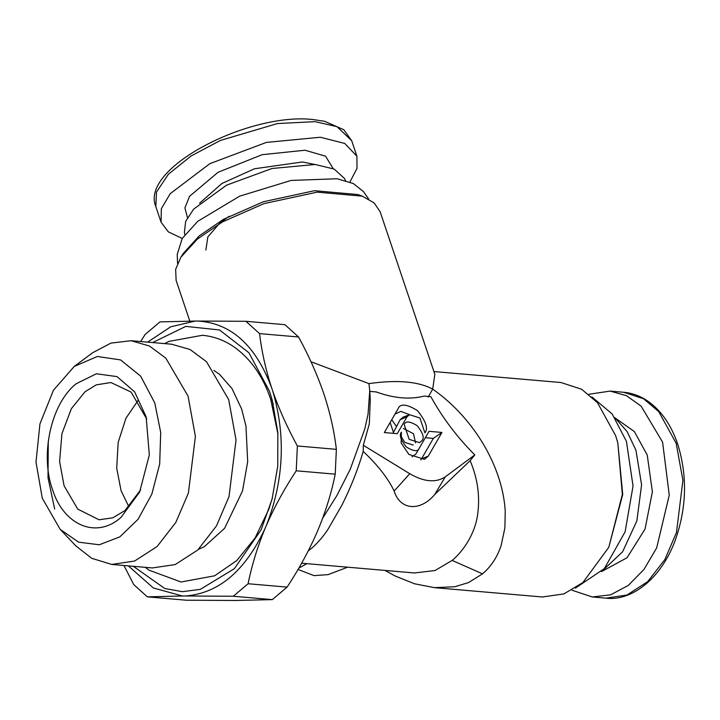 <?xml version="1.0" encoding="UTF-8"?>
<svg xmlns="http://www.w3.org/2000/svg" width="720" height="720" viewBox="0 0 720 720"><rect width="100%" height="100%" fill="white"/><g stroke="black" fill="none" stroke-linecap="round" stroke-linejoin="round"><path stroke-width="1.08" d="M322.641 518.283L337.014 495.342L350.28 469.206L364.788 429.003L368.046 414.189L369.756 390.699L368.928 383.607C397.062 379.611 418.32 381.447 432.693 389.115L428.184 397.089M369.756 390.699L370.269 399.87L369.315 423.936L363.321 445.266L363.213 451.422C357.894 469.53 350.802 487.431 341.928 505.134L327.816 529.587C323.964 535.581 316.746 544.095 311.58 548.271L308.241 550.917M363.213 451.422C377.568 464.886 387.882 478.08 394.155 491.022C399.933 510.147 420.156 511.947 434.7 494.532L470.133 460.665C477.945 479.079 480.339 497.754 477.324 516.699C474.129 535.014 463.113 551.331 452.16 560.421L435.006 570.537L414.441 572.967L301.635 563.211M415.899 454.005L419.328 448.128C417.969 451.827 413.658 451.458 406.404 447.012C400.689 439.902 399.024 434.952 401.409 432.162L401.139 442.953L408.906 454.437L424.485 459.36L428.292 456.111L441.963 432.441L429.039 431.325L415.899 454.005L411.984 456.804M424.899 432.837C428.472 428.652 425.979 421.227 417.402 410.562C406.521 403.893 400.059 403.335 398.007 408.888L384.336 432.558L397.269 433.674L406.971 416.871L409.509 414.711L419.904 417.987L424.899 432.837M404.19 424.512L409.185 439.362L419.58 442.647L422.118 440.487C424.503 437.688 422.829 432.738 417.114 425.637C409.86 421.191 405.558 420.813 404.19 424.512L404.208 424.494M369.549 391.356L376.227 391.932C393.876 398.34 409.86 399.726 424.17 396.081L430.839 396.657C442.638 418.005 457.299 437.427 474.822 454.896L445.311 476.811C435.897 483.003 424.053 481.977 409.779 473.733L363.321 445.266M311.004 361.755L368.928 383.607M347.643 567.189L328.104 574.623L314.028 575.631L298.035 569.457M433.917 371.547L560.961 382.527L581.607 389.241L597.483 402.678L615.618 435.636L617.814 442.863L622.35 494.397L608.787 547.308L582.912 582.525L563.922 593.91L542.43 596.988L434.295 587.646L454.734 586.764L468.567 582.552L482.535 573.849C490.986 566.649 497.169 557.289 501.075 545.769L504.891 527.904L505.233 511.092C504.315 496.107 500.571 480.798 493.992 465.147C487.629 450.171 479.169 436.095 468.612 422.928C457.92 409.671 445.95 398.403 432.693 389.115L434.853 374.319L380.142 211.752L374.202 202.986L362.322 196.155L358.038 194.562L314.532 190.701L263.259 201.78L223.425 219.348L199.206 235.917L183.33 253.359L180.882 257.211L197.361 239.103L222.516 221.895L263.889 203.652L317.133 192.15L362.322 196.155M434.295 587.637L414.531 583.776L394.785 575.838L385.011 570.42M470.133 460.665L474.822 454.896M428.292 456.111L421.479 458.928L433.341 438.399L441.963 432.441M421.479 458.928L420.786 459.927M433.341 438.399L425.313 437.706M394.983 414.126L400.815 411.39L409.635 414.666M392.967 433.305L400.158 419.688L403.191 417.123L409.509 414.711M413.244 445.059L404.82 442.395L400.338 435.168M403.362 428.436L413.505 433.755L415.539 442.827M189.819 321.111L176.121 280.413L175.653 269.316L180.882 257.211M391.707 419.715L396.351 426.285M390.114 422.487L393.489 432.477M617.814 442.863L622.728 494.478L608.787 547.308M177.552 263.448L177.228 254.358L182.223 238.482L197.676 221.373L239.607 196.191L291.15 180.423L337.023 178.749L353.34 183.528L363.51 191.664L368.739 199.107M591.921 396.927L612.153 413.964L626.427 441.342L633.051 486.045L625.095 531.873L604.332 568.62L575.397 588.114M184.878 234.612L184.401 232.353L185.679 221.355L193.653 209.133L226.467 185.211L271.989 168.498L315.207 164.493L334.215 169.092L344.484 178.47L345.474 180.567M614.835 417.636L627.048 431.46L635.931 450.18L641.583 484.812L636.858 520.911L622.62 551.763L601.533 571.635M128.295 565.866L153.405 587.988L182.547 596.007L147.348 596.844L186.354 600.219L235.665 600.471L272.304 599.625L233.307 596.25L185.418 595.98C218.637 593.424 245.169 570.969 265.005 528.606L266.616 524.835C283.878 480.15 285.921 435.582 272.745 391.131L271.485 387.369C255.528 345.258 231.039 323.154 198.036 321.048L195.165 321.066L170.685 326.817L147.636 342.135M265.005 528.606C257.508 546.75 251.865 565.128 248.085 583.74L287.082 587.115C299.214 568.728 309.348 550.08 317.493 531.189C325.458 512.307 331.362 493.299 335.223 474.174L296.226 470.799C284.517 488.574 274.644 506.583 266.616 524.835M287.082 587.115L272.304 599.625M272.745 391.131C279.018 409.113 287.226 427.401 297.369 445.968L336.366 449.343C334.197 430.911 330.012 412.371 323.802 393.714C317.358 374.85 308.943 355.941 298.557 336.987L259.56 333.621C261.666 351.45 265.644 369.369 271.485 387.369M336.366 449.343L335.223 474.174M198.036 321.048L245.916 321.3L284.913 324.675L298.557 336.987M140.625 341.532L145.179 334.404L159.957 321.894L195.165 321.066M147.348 596.844L133.704 584.523L123.957 565.488M182.547 596.007L185.418 595.98M229.149 216.243L219.636 223.272L207.855 236.88L205.875 250.038M259.56 333.621L245.916 321.3M248.085 583.74L233.307 596.25M297.369 445.968L296.226 470.799M152.667 342.576L185.769 326.385L219.537 329.967L248.931 352.773L269.559 391.41L272.277 400.365L277.83 432.378L277.749 466.083L272.043 499.302L261.081 529.884L234.369 568.665L200.403 589.338L182.421 591.687L164.772 588.51L133.335 566.298M349.902 182.034L357.003 168.372L356.913 156.24L344.79 143.46L320.355 137.241L266.373 142.416L209.844 163.656L170.199 193.671L161.343 208.782L161.055 222.156L168.318 231.867L182.241 238.464M571.923 590.193L592.317 596.979L610.677 594.819L628.326 585.396L644.04 569.367L656.667 547.893L669.267 495.153L662.58 442.08L641.088 406.116L626.364 395.64L610.11 391.095L588.861 394.281M60.192 529.38L75.915 545.958L91.728 558.306L111.699 564.435L152.334 567.945L175.221 564.561L197.757 550.017L216.45 525.942L229.014 496.629L236.034 439.947L228.69 399.618L206.451 361.647L190.035 349.497L171.666 344.214L131.031 340.704L110.862 343.125L92.61 352.764L74.277 366.399L53.424 390.267L39.924 423.972L36 462.033L42.282 498.222L60.192 529.38L78.624 542.178L99.27 544.77L119.844 536.859L138.042 519.318L151.839 494.109L159.678 464.049L160.704 432.495L154.791 402.966L140.661 376.164L120.555 359.91L97.335 356.49L74.277 366.399M111.699 564.435L134.586 561.051L157.122 546.507L175.815 522.432L188.388 493.119L195.399 436.437L188.055 396.108L165.825 358.137L149.4 345.987L131.031 340.704M48.276 441.333L48.006 477.666L54.675 509.031M76.059 383.805L96.363 373.788L117.027 376.614L134.595 391.806L146.142 416.826L149.328 454.986L139.644 492.03L121.014 517.392C96.732 539.136 63.882 525.789 52.506 489.564C39.861 454.41 51.156 403.704 76.059 383.805M140.598 489.924L124.983 510.525L112.824 517.815L99.063 519.786L77.724 509.085L64.08 485.793L59.598 461.502L61.938 433.665L71.361 408.699L85.014 391.779L96.219 384.867L110.925 382.527L131.139 392.112L146.727 419.067M128.898 506.844L121.086 490.716L116.712 468.261L118.17 442.368L125.964 418.194L138.096 400.392M394.155 491.022L409.779 473.733M445.311 476.811L434.7 494.532M298.818 568.134L306.855 563.67M482.535 573.849L452.16 560.421M406.971 416.871L400.158 419.688M199.584 203.229L221.931 183.474L254.475 168.768L302.4 161.982L314.784 164.457M271.854 399.753L273.267 404.208M187.461 217.629L184.905 207.882L189.567 196.308L218.061 172.287L262.152 154.692L305.019 150.228L325.575 156.195L333.144 168.606M615.888 418.518L634.347 431.541L647.244 455.067L652.383 491.787L645.057 529.038L627.039 557.757L602.721 570.96M161.055 222.156L155.817 206.568L156.474 192.096L168.327 174.312L191.034 156.015L220.392 140.454L277.407 123.561L315.117 121.653L336.969 126.648L351.675 140.661L356.913 156.24M610.11 391.095L623.673 392.265L643.5 398.718L658.737 411.615L676.152 443.25L682.911 480.366L676.458 532.521L664.884 559.503L647.685 581.652L626.949 595.035L605.88 598.149L592.317 596.979M155.817 206.568C139.572 168.093 249.057 112.221 312.93 119.529L324.639 121.293L343.809 129.744L351.675 140.661M623.673 392.265C632.574 393.066 640.908 396.234 648.693 401.751C661.626 411.201 671.283 425.295 677.673 444.042C687.699 476.19 686.7 508.779 674.685 541.818C659.736 580.752 630.09 601.362 605.88 598.149M277.974 434.151L270.675 399.204C262.998 376.389 250.857 359.01 234.252 347.076C224.451 340.272 213.822 336.348 202.365 335.286L169.065 341.37L164.601 343.602M213.903 370.431L219.519 374.319L231.975 388.548L241.623 408.978L245.97 426.114L247.68 461.7L242.514 490.95L224.595 528.309L204.309 546.687L198.441 549.36M272.484 497.583L268.794 509.364L255.114 537.948L236.808 560.529L214.632 575.793L181.044 582.003L149.157 570.222L145.269 567.333"/></g></svg>
